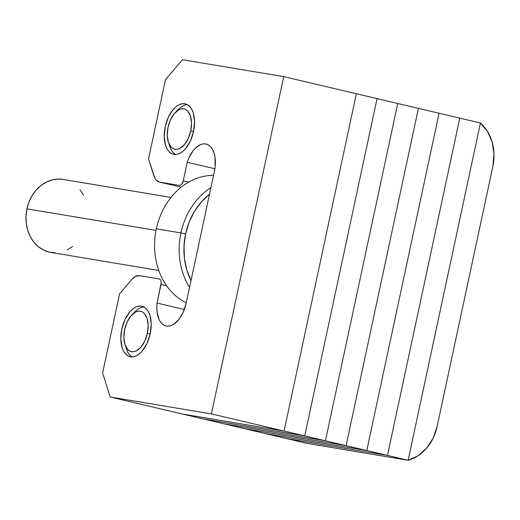<?xml version="1.0" encoding="UTF-8"?>
<svg xmlns="http://www.w3.org/2000/svg" width="520" height="520" viewBox="0 0 520 520"><rect width="100%" height="100%" fill="white"/><g stroke="black" fill="none" stroke-linecap="round" stroke-linejoin="round"><path stroke-width="0.78" d="M130.598 356.733A25.883 14.359 103.3 0 1 130.078 356.629A25.883 14.359 103.3 0 1 121.934 328.601A25.883 14.359 103.3 0 1 141.44 306.144L144.105 307.093L146.458 308.971L148.408 311.721L149.883 315.224L151.203 323.947L150.209 333.808L147.049 343.304L142.214 351L139.392 353.788L136.435 355.713L133.471 356.707L130.598 356.733L127.933 355.784L125.58 353.899L123.63 351.156L122.155 347.646L120.835 338.929L121.836 329.069L124.989 319.566L129.825 311.877L132.645 309.088L135.603 307.158L138.573 306.163L141.44 306.144A25.883 14.359 103.3 0 1 141.96 306.248A25.883 14.359 103.3 0 1 150.105 334.269A25.883 14.359 103.3 0 1 130.598 356.733M173.979 154.362A25.883 14.359 103.3 0 1 173.466 154.258A25.883 14.359 103.3 0 1 165.321 126.237A25.883 14.359 103.3 0 1 184.828 103.773L187.493 104.722L189.846 106.606L191.796 109.349L193.271 112.859L194.584 121.576L193.589 131.437L190.437 140.94L185.601 148.629L182.774 151.417L179.822 153.348L176.852 154.343L173.979 154.362L171.314 153.413L168.968 151.535L167.011 148.785L165.535 145.281L164.222 136.559L165.217 126.698L168.369 117.195L173.206 109.505L176.033 106.717L178.984 104.793L181.955 103.799L184.828 103.773A25.883 14.359 103.3 0 1 185.341 103.877A25.883 14.359 103.3 0 1 193.486 131.898A25.883 14.359 103.3 0 1 173.979 154.362M205.608 143.93A25.883 14.359 103.3 0 1 206.122 144.034A25.883 14.359 103.3 0 1 214.37 171.594L186.167 303.134L183.255 312.111L178.808 319.56L173.446 324.467L170.644 325.741L167.889 326.17L165.269 325.728L162.883 324.441L160.803 322.342L159.101 319.514L157.066 312.052L156.799 307.678L157.047 303.062L161.22 282.542L160.959 280.8L160.27 279.546L159.269 278.98L139.542 275.685L135.649 276.367L131.794 279.507L119.606 293.761L102.616 373.022L110.208 397L211.406 413.901L283.712 76.622L182.514 59.716L165.523 79.586L148.531 158.847L154.96 178.38L156.26 180.213L159.608 182.104L179.328 185.4L180.499 185.192L181.656 184.249L183.255 180.811L187.233 162.26L188.792 158.151L192.881 151.041L195.286 148.252L200.467 144.625L203.08 143.897L205.608 143.93L208.267 144.872L210.619 146.757L212.576 149.506L214.052 153.01L214.994 157.138L215.156 166.614L214.37 171.594L186.167 303.134A25.883 14.359 103.3 0 1 166.042 325.956A25.883 14.359 103.3 0 1 157.047 303.062L184.321 309.498L157.047 303.062L161.024 284.512L166.719 285.857L161.024 284.512A5.174 2.873 103.3 0 0 159.374 279A5.174 2.873 103.3 0 0 159.269 278.98L139.542 275.685A17.258 9.575 103.3 0 0 131.794 279.507L119.606 293.761L102.616 373.022L110.208 397L182.864 414.128L284.063 431.035L356.369 93.749L284.063 431.035L211.406 413.901L110.208 397L182.864 414.128L284.063 431.035L211.406 413.901L283.712 76.622L356.369 93.749L283.712 76.622L182.514 59.716L165.523 79.586L148.531 158.847L153.978 176.046A17.258 9.575 103.3 0 0 159.263 182.033A17.258 9.575 103.3 0 0 159.608 182.104L179.328 185.4A5.174 2.873 103.3 0 0 183.255 180.811L187.233 162.26L214.883 168.779L187.233 162.26A25.883 14.359 103.3 0 1 205.608 143.93L206.629 144.17L205.608 143.93M181.201 187.194L159.289 182.039M188.714 182.097L183.255 180.811L188.714 182.097M209.865 193.901L201.526 201.734L194.532 211.263L189.15 222.125L185.601 233.903L180.915 232.928A66.43 55.23 99.5 0 0 189.553 287.339A66.43 55.23 -80.5 0 1 180.915 232.928L156.325 228.819A66.43 55.23 -80.5 0 1 213.564 175.35A66.43 55.23 99.5 0 0 156.325 228.819L180.915 232.928A66.43 55.23 -80.5 0 1 210.931 187.636A66.43 55.23 99.5 0 0 180.915 232.928L185.601 233.903A62.985 52.364 -80.5 0 1 209.534 194.161M170.976 197.438L63.005 179.4A37.011 30.771 99.5 0 0 26.936 208.839L156 230.406L26.936 208.839A37.011 30.771 99.5 0 0 50.811 252.415L158.782 270.452M156.325 228.819A66.43 55.23 99.5 0 0 186.232 302.842A66.43 55.23 -80.5 0 1 156.325 228.819M191.009 280.566A62.985 52.364 -80.5 0 1 185.601 233.903L184.002 246.142L184.431 258.375L186.862 270.127L191.204 280.95M72.618 246.48L67.112 249.912M55.152 252.766L49.153 252.083L43.453 250.01L38.272 246.623L33.806 242.06L30.232 236.489L27.677 230.133L26.254 223.223L26 216.034L26.936 208.839L29.029 201.922L32.188 195.54L36.296 189.936L41.197 185.334L46.703 181.903L52.605 179.784L58.669 179.049L63.122 179.419M80.008 189.755L83.584 195.325M304.74 435.91L203.547 419.003L224.224 423.878L203.547 419.003L304.74 435.91L377.046 98.624L304.74 435.91L325.416 440.785L224.224 423.878L244.907 428.753L224.224 423.878L325.416 440.785L304.74 435.91L203.547 419.003L182.864 414.128L203.547 419.003L304.74 435.91L284.063 431.035L182.864 414.128L284.063 431.035L356.369 93.749L284.063 431.035L304.74 435.91L377.046 98.624L397.728 103.499L325.416 440.785L224.224 423.878L325.416 440.785L397.728 103.499L325.416 440.785L346.099 445.66L244.907 428.753L265.584 433.628L244.907 428.753L346.099 445.66L325.416 440.785L397.728 103.499L377.046 98.624L304.74 435.91M306.943 443.378L408.135 460.285L480.441 122.999L408.135 460.285L387.459 455.41L459.765 118.124L480.441 122.999L459.765 118.124L387.459 455.41L459.765 118.124L387.459 455.41L408.135 460.285L306.943 443.378L286.267 438.503L387.459 455.41L286.267 438.503L387.459 455.41L366.776 450.535L265.584 433.628L306.943 443.378L408.135 460.285L480.441 122.999L408.135 460.285L306.943 443.378M480.441 122.999L487.519 131.456L492.167 142.103L494 154.07L492.869 166.368L437.067 426.666L433.069 438.288L426.53 448.279L417.982 455.819L408.135 460.285A43.141 35.867 -80.5 0 0 437.067 426.666L492.869 166.368A43.141 35.867 -80.5 0 0 480.441 122.999M418.405 108.374L346.099 445.66L244.907 428.753L346.099 445.66L418.405 108.374L346.099 445.66L366.776 450.535L346.099 445.66L418.405 108.374L397.728 103.499L439.082 113.249L366.776 450.535L265.584 433.628L366.776 450.535L265.584 433.628L286.267 438.503L387.459 455.41L366.776 450.535L439.082 113.249L366.776 450.535L439.082 113.249L418.405 108.374M439.082 113.249L459.765 118.124L439.082 113.249M356.369 93.749L377.046 98.624L356.369 93.749M133.653 313.293A25.883 14.359 103.3 0 1 143.988 307.021A25.883 14.359 -76.7 0 0 135.317 311.454L132.1 314.659A20.709 11.492 103.3 0 1 144.768 313.924A20.709 11.492 103.3 0 1 147.368 333.333L150.183 333.918L147.368 333.333L144.846 340.932L140.978 347.087L136.357 350.857L133.978 351.656L131.684 351.676L129.552 350.916L127.666 349.407L124.924 344.409L123.877 337.428L124.67 329.543A20.709 11.492 103.3 0 1 132.1 314.659M125.021 344.695A20.709 11.492 103.3 0 1 124.67 329.543L127.192 321.939L131.06 315.789L135.688 312.013L138.06 311.22L140.355 311.2L142.487 311.961L144.372 313.469L147.115 318.468L148.167 325.442L147.368 333.333A20.709 11.492 103.3 0 1 136.468 350.805A20.709 11.492 103.3 0 1 125.021 344.695L126.464 348.998A25.883 14.359 -76.7 0 0 132.243 356.837A25.883 14.359 103.3 0 1 125.801 346.613M177.034 110.929A25.883 14.359 103.3 0 1 187.369 104.656A25.883 14.359 -76.7 0 0 178.698 109.09L175.487 112.294A20.709 11.492 103.3 0 1 188.149 111.553A20.709 11.492 103.3 0 1 190.756 130.962L193.564 131.547L190.756 130.962L188.227 138.567L184.359 144.716L179.738 148.493L177.365 149.285L175.065 149.305L172.933 148.544L171.054 147.037L168.311 142.038L167.258 135.064L168.058 127.173A20.709 11.492 103.3 0 1 175.487 112.294M168.409 142.324A20.709 11.492 103.3 0 1 168.058 127.173L170.58 119.574L174.447 113.419L179.069 109.648L181.447 108.849L183.742 108.83L185.874 109.59L187.753 111.098L190.495 116.097L191.549 123.078L190.756 130.962A20.709 11.492 103.3 0 1 179.849 148.434A20.709 11.492 103.3 0 1 168.409 142.324L169.845 146.627A25.883 14.359 -76.7 0 0 175.63 154.472A25.883 14.359 103.3 0 1 169.182 144.242"/></g></svg>
